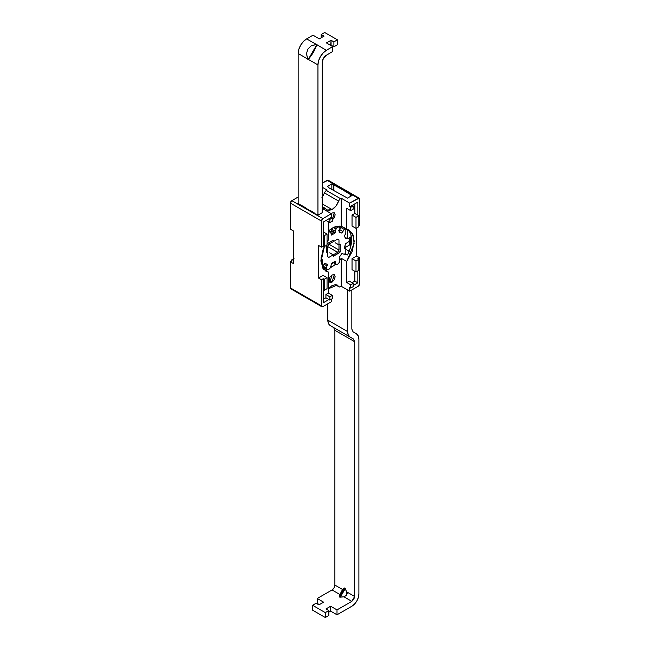 <?xml version="1.0" encoding="UTF-8"?>
<svg xmlns="http://www.w3.org/2000/svg" width="650" height="650" viewBox="0 0 650 650"><rect width="100%" height="100%" fill="white"/><g stroke="black" fill="none" stroke-linecap="round" stroke-linejoin="round"><path stroke-width="0.97" d="M331.297 231.229L334.774 233.293L335.246 232.619L331.719 230.579L331.297 231.229L331.874 229.336L331.719 230.579L335.246 232.619L335.408 231.368L331.874 229.336A4.989 2.884 120 0 1 332.093 228.296L331.874 229.336L335.408 231.368A4.989 2.884 -60 0 1 336.107 229.092L333.474 227.573L336.107 229.092L336.342 228.621L334.059 227.305L336.342 228.621A1.999 1.154 -60 0 1 337.456 227.354L336.082 226.557L337.456 227.354A1.999 1.154 120 0 0 336.342 228.621L336.107 229.092A4.989 2.884 120 0 0 335.408 231.368L334.774 233.293A17.371 10.026 120 0 0 333.263 234.065L330.501 232.464L333.263 234.065A17.371 10.026 120 0 0 331.744 235.048A17.371 10.026 -60 0 1 333.263 234.065A17.371 10.026 -60 0 1 334.774 233.293L331.248 231.254L329.729 232.026M327.324 264.095L327.494 264.648L327.324 264.095A17.371 10.026 -60 0 1 324.87 263.453L323.562 265.037A4.989 2.884 -60 0 1 322.173 266.833A4.989 2.884 120 0 0 323.562 265.037L324.87 263.453A17.371 10.026 120 0 0 327.324 264.095L327.031 265.947A4.989 2.884 120 0 0 326.649 268.158L326.934 269.327L327.592 269.523A23.465 13.544 120 0 0 328.681 269.303A1.999 1.154 120 0 0 329.071 269.141A1.999 1.154 120 0 0 330.184 267.873L330.411 267.402A4.989 2.884 120 0 0 331.118 265.127L331.744 263.201A17.371 10.026 120 0 0 333.263 262.429A17.371 10.026 120 0 0 334.774 261.446L335.408 262.649A4.989 2.884 120 0 0 336.107 264.111L336.342 264.322A1.999 1.154 120 0 0 337.456 264.306A1.999 1.154 120 0 0 337.846 264.014A23.465 13.544 120 0 0 338.926 262.982L339.869 260.528A4.989 2.884 120 0 0 339.487 258.757L339.202 257.238A17.371 10.026 120 0 0 341.648 253.76L342.956 253.841A4.989 2.884 120 0 0 344.476 254.004L345.727 253.695A23.465 13.544 120 0 0 345.824 253.5L345.824 248.414A4.989 2.884 120 0 0 345.475 248.381L344.386 247.837A17.371 10.026 120 0 0 345.321 243.969L346.799 242.905A4.989 2.884 120 0 0 347.352 242.637A4.989 2.884 120 0 0 348.562 241.694L349.838 239.33A23.465 13.544 120 0 0 349.838 238.014L349.57 237.266M335.246 261.584L335.408 262.649L334.116 261.901L335.408 262.649A4.989 2.884 -60 0 0 336.107 264.111L333.231 262.446A17.371 10.026 -60 0 1 331.744 263.201L331.118 265.127A4.989 2.884 -60 0 1 330.411 267.402L330.184 267.873A1.999 1.154 -60 0 1 329.071 269.141A1.999 1.154 -60 0 1 328.681 269.303A23.465 13.544 -60 0 1 327.592 269.523A1.999 1.154 -60 0 1 327.072 269.441A1.999 1.154 -60 0 1 326.666 268.588L326.649 268.158A4.989 2.884 -60 0 1 327.031 265.947L327.494 264.648L326.3 263.957L327.494 264.648M321.197 257.896L321.197 257.896A17.371 10.026 120 0 0 321.539 259.252A17.371 10.026 -60 0 1 321.197 257.896L321.051 257.692M328.681 232.481A1.999 1.154 -60 0 1 329.071 232.188L328.388 231.798L329.071 232.188A1.999 1.154 120 0 0 328.681 232.481A23.465 13.544 120 0 0 328.388 232.749A23.465 13.544 -60 0 1 328.681 232.481L328.681 232.481M331.695 235.081L331.118 233.846A4.989 2.884 120 0 0 330.411 232.383L330.184 232.172A1.999 1.154 120 0 0 329.071 232.188A1.999 1.154 -60 0 1 330.062 232.091A1.999 1.154 -60 0 1 330.184 232.172L330.411 232.383A4.989 2.884 -60 0 1 331.118 233.846L331.273 234.91M332.061 220.163L334.254 217.847L335.164 214.784L334.254 212.769L332.061 212.989L334.254 212.769L332.345 219.984M332.061 282.116L328.957 280.329L329.867 282.336L332.061 282.116L334.254 279.801L335.164 276.738L334.254 274.731L332.061 282.116L329.867 282.336L332.061 274.942L334.254 274.731L332.061 274.942L329.867 277.266L328.957 280.329L332.061 282.116M322.173 203.856L332.061 209.568L326.869 210.08L325.496 208.674L328.201 210.527L332.061 209.568L322.173 203.856M323.213 267.678L323.887 267.597A23.562 13.601 -60 0 1 322.538 267.719M330.907 266.126L332.061 266.793L330.257 267.719L332.061 266.793L330.907 266.126M326.219 268.946L323.359 268.986L326.219 268.946M323.659 269.36L328.388 272.09L325.788 271.139L320.954 261.747L324.366 246.618L322.896 250.088L320.905 260.349L322.896 268.32L328.388 272.09L323.659 269.36M327.048 241.889L328.388 239.972L327.048 241.881M322.173 197.413L324.504 192.944L338.626 201.094A2.998 1.731 -60 0 1 340.519 198.648L341.242 198.234L341.242 226.2L336.854 226.363L332.061 228.312L328.388 230.904L332.061 228.312C334.709 226.582 337.764 225.875 341.242 226.2L349.351 230.328L353.226 235.121L354.104 243.563L346.743 261.495L341.242 258.31L339.861 260.057L341.242 258.31L341.242 286.276L349.708 291.168L349.708 287.503L350.699 288.072L350.699 284.814L346.743 282.531L346.743 261.495L341.242 258.31L341.242 286.276L339.406 286.967L335.92 284.578L332.061 285.545L328.201 289.039M334.831 261.414L334.774 261.446A17.371 10.026 -60 0 1 333.263 262.429L336.342 264.322A1.999 1.154 -60 0 0 336.456 264.404A1.999 1.154 -60 0 0 337.456 264.306A1.999 1.154 -60 0 0 337.846 264.014A23.465 13.544 -60 0 0 338.926 262.982A1.999 1.154 -60 0 0 339.852 260.967L339.869 260.528A4.989 2.884 -60 0 0 339.487 258.757L339.202 257.238A17.371 10.026 -60 0 0 341.648 253.76L342.956 253.841L342.241 253.435M342.956 253.841A4.989 2.884 -60 0 0 344.476 254.004L345.727 253.695A23.465 13.544 -60 0 0 345.824 253.5L345.824 248.414L344.451 247.626L345.824 248.414A4.989 2.884 -60 0 0 345.475 248.381L344.386 247.837A17.371 10.026 -60 0 0 345.321 243.969L346.799 242.905A4.989 2.884 -60 0 0 347.352 242.637A4.989 2.884 -60 0 0 348.562 241.694L348.912 241.345A1.999 1.154 -60 0 0 349.838 239.33A23.465 13.544 -60 0 0 349.838 238.014A1.999 1.154 -60 0 0 349.733 237.51M345.735 238.753L345.288 238.412L346.548 238.144L345.321 238.599A17.371 10.026 120 0 0 344.386 235.812L345.475 234.008A4.989 2.884 120 0 0 345.824 233.569L345.824 228.849L345.824 233.569A4.989 2.884 -60 0 1 345.475 234.008L344.386 235.812A17.371 10.026 -60 0 1 345.321 238.599L345.735 238.753L345.321 238.599M345.467 228.637L344.476 229.539A4.989 2.884 120 0 0 342.956 231.457L341.648 233.041A17.371 10.026 120 0 0 339.202 232.399L339.487 230.547A4.989 2.884 120 0 0 339.869 228.337L339.584 227.167L338.926 226.972A23.465 13.544 120 0 0 337.846 227.191A1.999 1.154 120 0 0 337.456 227.354A1.999 1.154 -60 0 1 337.846 227.191A23.465 13.544 -60 0 1 338.926 226.972A1.999 1.154 -60 0 1 339.446 227.053A1.999 1.154 -60 0 1 339.852 227.906L339.869 228.337A4.989 2.884 -60 0 1 339.487 230.547L339.202 232.399A17.371 10.026 -60 0 1 341.648 233.041L339.121 231.579L341.648 233.041L342.956 231.457A4.989 2.884 -60 0 1 344.476 229.539L345.467 228.637M327.048 243.766L333.296 240.159L333.296 241.621L337.634 239.119A10.181 5.883 -60 0 1 338.975 239.891L338.975 244.904L340.251 244.172L340.039 252.159L333.223 256.336L333.223 254.873L328.884 257.376A10.181 5.883 -60 0 1 327.543 256.604L327.543 251.591L326.267 252.322L326.267 245.513M333.263 241.646L333.263 240.216L327.381 243.612A12.878 7.434 120 0 0 327.048 244.148A12.878 7.434 -60 0 1 327.381 243.612L333.223 240.199L333.263 241.646L328.884 244.172L333.263 241.646M326.308 245.497L326.308 252.265L327.543 251.55L327.543 246.496A10.181 5.883 -60 0 1 328.884 244.172L338.975 249.998A10.181 5.883 -60 0 1 337.634 252.322L333.263 254.849L333.263 256.279L339.137 252.882A12.878 7.434 120 0 0 340.218 251.022L340.218 244.229L338.975 244.944L338.975 249.998L337.634 252.322L327.543 246.496L328.884 244.172L338.975 249.998L338.975 244.944L335.449 242.905L338.975 244.904L338.975 239.891L337.634 239.119L333.296 241.621L333.296 240.159L326.974 243.807M327.08 269.441L323.546 267.402A1.999 1.154 120 0 1 323.139 266.549L326.649 268.158L323.123 266.126A4.989 2.884 120 0 1 323.131 265.72L323.408 267.296L324.066 267.483M333.556 262.73L331.191 264.534L333.556 262.73M331.354 301.762L322.879 306.654L331.354 301.762L331.354 299.236L331.354 301.762M331.354 213.72L322.879 208.829L323.602 208.414L322.173 207.594L323.602 208.414A2.998 1.731 -60 0 1 325.089 208.26A2.998 1.731 -60 0 1 325.496 208.674L324.716 208.138L322.879 208.829L331.354 213.72L322.879 218.611L331.354 213.72L331.354 217.393L331.354 213.72M298.171 197.007L291.817 200.679L322.879 218.611L321.474 221.057L321.474 247.146L323.237 246.131L323.237 222.081L331.354 217.393L328.884 218.814L329.875 219.391L332.345 217.961L331.354 217.393L332.345 217.961L329.875 219.391L328.884 218.814L323.237 222.081L323.237 246.131L324.22 246.699L324.22 235.69L323.237 235.121L324.22 235.69L327.048 234.065L327.048 245.066L324.22 246.699L323.237 246.131L321.474 247.146L321.474 221.057L290.404 203.125L290.404 229.214L293.369 230.921L293.369 263.534L290.404 261.82L290.404 287.909L321.474 305.841L321.88 306.759L322.879 306.654A1.999 1.154 -60 0 1 321.88 306.759A1.999 1.154 -60 0 1 321.474 305.841L321.474 279.752L321.474 305.841L290.404 287.909L290.404 261.82L292.175 260.804L290.404 261.82L293.369 263.534L293.369 230.921L290.404 229.214L290.404 203.125L321.474 221.057A1.999 1.154 -60 0 1 322.879 218.611L291.817 200.679L290.404 203.125A1.999 1.154 120 0 1 291.817 200.679L298.171 197.007M322.173 212.176L322.668 212.461L318.151 215.069L316.103 214.378L297.96 203.409L316.103 214.378L318.151 215.069L322.668 212.461L322.173 212.176M335.887 264.071L332.061 266.793L335.887 264.071M350.659 233.464L351.756 239.688L350.659 247.179L347.523 254.954L345.898 254.012L345.475 254.784L344.207 254.053L345.475 254.784L345.898 254.012L347.523 254.954C353.056 243.206 353.056 234.666 347.523 229.312M341.729 225.932L341.729 226.785L339.861 228.735A4.989 2.884 120 0 1 340.949 227.5L344.476 229.539L340.949 227.5L341.729 225.932M332.345 298.667L332.345 295.409L328.388 293.126L328.388 272.09L328.388 293.126L325.918 294.548L325.918 297.814L323.237 299.358L325.918 297.814L328.884 299.528L323.237 302.786L323.237 278.736L321.474 279.752L318.508 278.046L318.508 245.432L321.474 247.146L318.508 245.432L318.508 278.046L323.091 275.397L318.508 278.046L321.474 279.752L323.237 278.736L324.22 279.305L324.22 290.314L327.048 288.681L327.048 277.68L323.091 275.397L327.048 277.68L324.22 279.305L323.237 278.736L323.237 289.738L324.22 290.314L323.237 289.738L323.237 302.786L328.884 299.528L329.875 300.097L325.918 297.814L325.918 294.548L329.875 296.831L329.875 300.097L332.345 298.667L332.345 295.409L329.875 296.831L325.918 294.548L328.388 293.126L332.345 295.409L329.875 296.831L329.875 300.097L332.345 298.667M338.626 201.094C337.196 204.896 335.01 207.724 332.061 209.568L335.92 206.074L339.406 199.656L340.519 198.648L326.398 190.499A2.998 1.731 120 0 0 324.504 192.944L338.626 201.094M321.799 197.917L325.284 191.506L327.121 190.084L322.173 187.224L327.121 190.084L326.398 190.499L340.519 198.648L341.242 198.234L349.708 203.125L358.183 198.234A1.999 1.154 -60 0 1 359.182 198.136A1.999 1.154 -60 0 1 359.596 199.046L359.596 225.136L358.816 225.582L359.596 225.136L359.182 198.136L349.708 203.125L341.242 198.234L341.242 226.2L352.235 233.147L354.226 241.118L352.235 251.379L346.743 261.495L346.743 282.531L349.213 281.101L346.743 282.531L350.699 284.814L353.169 283.384L349.213 281.101L353.169 283.384L353.169 286.642L350.699 288.072L349.708 287.503L349.708 291.168L341.242 286.276L340.519 286.691A2.998 1.731 -60 0 1 339.032 286.845A2.998 1.731 -60 0 1 338.626 286.439L335.351 284.546L338.626 286.439L337.252 285.033L328.388 288.795M328.388 221.796L328.388 239.972L328.388 221.796M349.708 203.125L349.708 206.789L357.825 202.109L357.825 215.15L358.816 215.719L355.997 217.352L355.997 228.353L358.816 226.728L358.816 215.719L357.825 215.15L357.825 202.109L352.178 205.368L353.169 205.936L353.169 209.194L350.699 210.624L350.699 207.366L349.708 206.789L349.708 203.125M349.708 291.168L358.183 286.276L359.596 283.831L359.596 257.741L357.825 258.765L358.816 259.334L358.816 270.343L355.997 271.968L352.04 269.685L355.997 271.968L355.997 260.967L358.816 259.334L357.825 258.765L359.596 257.741L359.596 283.831A1.999 1.154 -60 0 1 358.183 286.276L349.708 291.168M357.825 270.912L357.825 282.815L353.169 285.504L357.825 282.815L354.868 281.101L352.04 282.734L354.868 281.101L357.825 282.815L357.825 270.912M356.631 227.988L356.631 256.035L359.596 257.741L356.631 256.035L352.04 258.684L355.997 260.967L352.04 258.684L352.04 269.685L352.04 258.684L356.631 256.035L356.631 227.988M328.12 180.196L322.173 183.154L327.121 180.302L358.183 198.234L327.121 180.302A1.999 1.154 120 0 1 328.12 180.196L359.182 198.136M321.88 306.759L290.818 288.819A1.999 1.154 120 0 1 290.404 287.909L290.818 288.819L291.817 288.722M333.897 184.535L352.04 195.504L347.523 198.112L328.526 187.639L328.957 187.395L327.332 186.452L331.849 183.844L350.838 194.317L350.415 194.561L352.04 195.504L347.523 198.112L328.526 187.639L328.957 187.395L327.332 186.452L331.849 183.844L331.849 189.548L331.849 183.844L333.897 184.535L333.897 190.734L333.897 184.535M293.369 258.968L291.184 260.227L291.184 261.373L291.184 260.227L292.175 260.804L291.184 260.227L294.003 258.602M332.345 221.219L332.345 217.961L332.345 221.219L329.875 222.649L329.875 219.391L329.875 222.649L326.056 220.447L329.875 222.649L332.345 221.219M355.997 271.968L358.816 270.343L358.816 259.334L355.997 260.967L355.997 271.968M346.743 229.377L346.743 208.341L350.699 210.624L346.743 208.341L346.743 229.377M350.699 288.072L353.169 286.642L353.169 283.384L350.699 284.814L350.699 288.072M327.048 288.681L327.048 277.68L324.22 279.305L324.22 290.314L327.048 288.681M323.237 231.863L327.048 234.065L323.237 231.863M324.22 235.69L324.22 246.699L327.048 245.066L327.048 234.065L324.22 235.69M352.04 226.07L355.997 228.353L352.04 226.07L352.04 215.069L355.997 217.352L352.04 215.069L352.04 226.07M354.868 213.436L352.04 215.069L354.868 213.436L357.825 215.15L354.868 213.436L354.868 203.816L354.868 213.436M355.997 228.353L358.816 226.728L358.816 215.719L355.997 217.352L355.997 228.353M352.178 205.368L349.708 206.789L350.699 207.366L353.169 205.936L352.178 205.368M350.699 207.366L350.699 210.624L353.169 209.194L353.169 205.936L350.699 207.366M354.868 271.318L354.868 281.101L354.868 271.318M332.061 212.989L331.191 213.631L332.061 212.989M299.585 204.839L299.585 204.344L299.585 204.839M328.957 187.882L328.957 187.395L328.957 187.882M333.474 190.491L333.474 184.779L333.474 190.491M350.415 248.024L350.415 237.12L350.415 248.024M350.415 196.438L350.415 194.561L350.415 196.438M331.248 231.254A17.371 10.026 120 0 0 329.842 231.961M329.94 232.034L328.388 231.14M324.041 264.217L327.031 265.947L324.041 264.217M344.573 248.373L344.386 247.837M339.747 229.604L342.956 231.457L339.747 229.604M339.324 231.01L338.707 230.653M339.202 232.399L339.024 231.847M337.61 226.208L338.926 226.972L337.61 226.208M336.537 226.436L337.846 227.191L336.537 226.436M326.267 245.026L326.267 252.322L327.543 251.591L327.543 256.604L328.884 257.376L333.223 254.873L329.729 252.809L333.263 254.849L337.634 252.322L327.543 246.496L327.543 251.55L326.267 252.241L326.308 245.472M328.884 257.376L327.543 256.604M337.634 239.119L338.975 239.891M340.218 251.022A12.878 7.434 -60 0 1 339.137 252.882L333.263 256.279L333.263 254.849L329.696 252.834L333.223 254.873L333.223 256.336L339.544 252.688L340.251 251.469L340.251 244.172L338.975 244.904L335.449 242.864L338.975 244.944L340.218 244.229L340.218 251.022M298.171 53.536L307.694 59.028L306.499 53.852L307.694 49.246L311.09 45.914L316.168 44.354L306.646 38.862A11.984 6.914 120 0 0 298.171 53.536L298.171 203.531L298.171 53.536L307.694 59.028L308.059 59.833L306.499 53.852L307.694 49.246L311.09 45.914L317.046 44.265L316.891 44.777L326.414 50.269L323.172 52.886L320.418 56.599L318.581 60.832L317.939 64.943L317.939 214.947L317.939 64.943L308.417 59.451L308.059 59.833L317.046 44.265L313.381 52.528L308.417 59.451L317.939 64.943A11.984 6.914 -60 0 1 326.414 50.269L332.767 46.605L326.414 50.269L316.891 44.777L313.381 52.528L308.059 59.833L317.046 44.265L316.168 44.354L306.646 38.862L303.404 41.478L300.658 45.183L298.813 49.416L298.171 53.536M337.423 44.728L333.897 46.767L330.647 45.378L331.069 40.243L333.897 41.876L337.423 39.837L324.716 32.5L321.189 34.539L324.009 36.164L319.353 38.862L312.999 35.189L306.646 38.862L312.999 35.189L319.353 38.862L324.009 36.164L321.189 34.539L321.189 37.797L321.189 34.539L324.716 32.5L337.423 39.837L337.423 44.728L337.423 39.837L333.897 41.876L331.069 40.243L326.414 42.933L331.069 40.243L331.069 45.134L333.897 46.767L333.897 41.876L333.897 46.767L337.423 44.728M332.767 51.496L326.414 55.161L332.767 51.496L332.767 46.605L326.414 42.933L332.767 46.605L332.767 51.496M322.173 62.498L322.173 212.745L322.173 62.498C322.449 59.394 323.854 56.948 326.414 55.161L323.416 58.321L322.173 62.498M320.954 258.911L322.173 259.618L322.173 266.988L322.173 259.618L320.905 260.349L322.173 259.618L320.954 258.911M309.822 210.226L314.056 212.672L314.056 213.192L314.056 212.672L309.822 210.226L309.822 210.746L309.822 210.226M302.055 206.261L302.055 205.741L306.288 208.187L306.288 208.707L306.288 208.187L302.055 205.741L302.055 206.261M339.316 596.594L339.527 597.049L344.768 587.966L339.316 596.594L339.942 594.498L332.061 589.948L317.233 598.504L323.586 602.176L318.931 604.866L316.103 603.233L312.577 605.272L325.284 612.609L328.811 610.569L325.991 608.936L330.647 606.247L337.001 609.919L351.829 601.356L343.947 596.806L339.527 597.049L339.942 594.498L332.061 589.948L317.233 598.504L317.233 603.395L317.233 598.504L323.586 602.176L318.931 604.866L316.103 603.233L312.577 605.272L312.577 610.163L325.284 617.5L325.284 612.609L312.577 605.272L312.577 610.163L325.284 617.5L328.811 615.461L325.284 617.5L325.284 612.609L328.811 610.569L328.811 615.461L328.811 610.569L325.991 608.936L330.647 606.247L330.647 611.138L328.811 612.202L330.647 611.138L337.001 614.811L330.647 611.138L330.647 606.247L337.001 609.919L337.001 614.811L351.829 606.247L337.001 614.811L337.001 609.919L351.829 601.356L343.947 596.806L346.775 595.181L346.775 591.914L354.648 596.464L354.648 341.697L334.88 330.289L334.88 585.057L342.761 589.607L344.768 587.966L346.775 591.914L354.648 596.464L353.827 599.251L351.829 601.356L354.648 596.464L354.648 341.697L334.88 330.289L334.88 585.057A3.998 2.308 -60 0 1 332.061 589.948L334.059 587.836L334.88 585.057L342.761 589.607L339.942 594.498L341.941 590.622L344.273 588.014L339.316 596.594M358.889 594.019A9.986 5.761 -60 0 1 351.829 606.247L354.526 604.069L356.817 600.982L358.353 597.456L358.889 594.019L358.889 339.251L358.239 335.879L356.403 333.767L353.072 331.841L351.829 329.103L351.829 289.949L351.829 329.103L353.072 331.841L356.403 333.767A11.984 6.914 -60 0 1 358.889 339.251L358.889 594.019M319.353 604.622L317.233 603.395L319.353 604.622M347.596 289.949L347.596 331.549L348.238 334.921L350.074 337.033L353.413 338.959L354.648 341.697L353.413 338.959L330.306 325.618L333.645 327.543L334.88 330.289L333.645 327.543L353.413 338.959L330.306 325.618L350.074 337.033A11.984 6.914 -60 0 1 347.596 331.549L347.596 289.949M351.829 236.307L347.596 238.753L344.988 237.242L347.596 238.753L347.596 229.58L347.596 238.753L351.504 236.494M327.827 303.802L327.827 320.133L347.596 331.549L327.827 320.133L328.469 323.505L330.306 325.618A11.984 6.914 120 0 1 327.827 320.133L327.827 303.802M345.816 254.158L345.223 253.817L345.816 254.158M344.573 247.244L345.118 247.561L345.118 245.091L345.118 247.561L349.359 245.115L345.118 247.561L344.573 247.244M349.221 240.996L349.359 245.115L349.221 240.996M345.824 249.275L349.261 251.257L345.824 249.275M347.165 593.645L345.264 588.591L340.316 597.171L343.947 596.806M344.768 587.966L339.527 597.049L340.316 597.171L345.264 588.591L344.768 587.966M325.049 208.236L322.173 206.578M339.024 286.837L335.059 284.554M330.07 232.091L328.388 231.124M336.456 264.404L332.922 262.364M337.902 226.168L339.438 227.053"/></g></svg>
